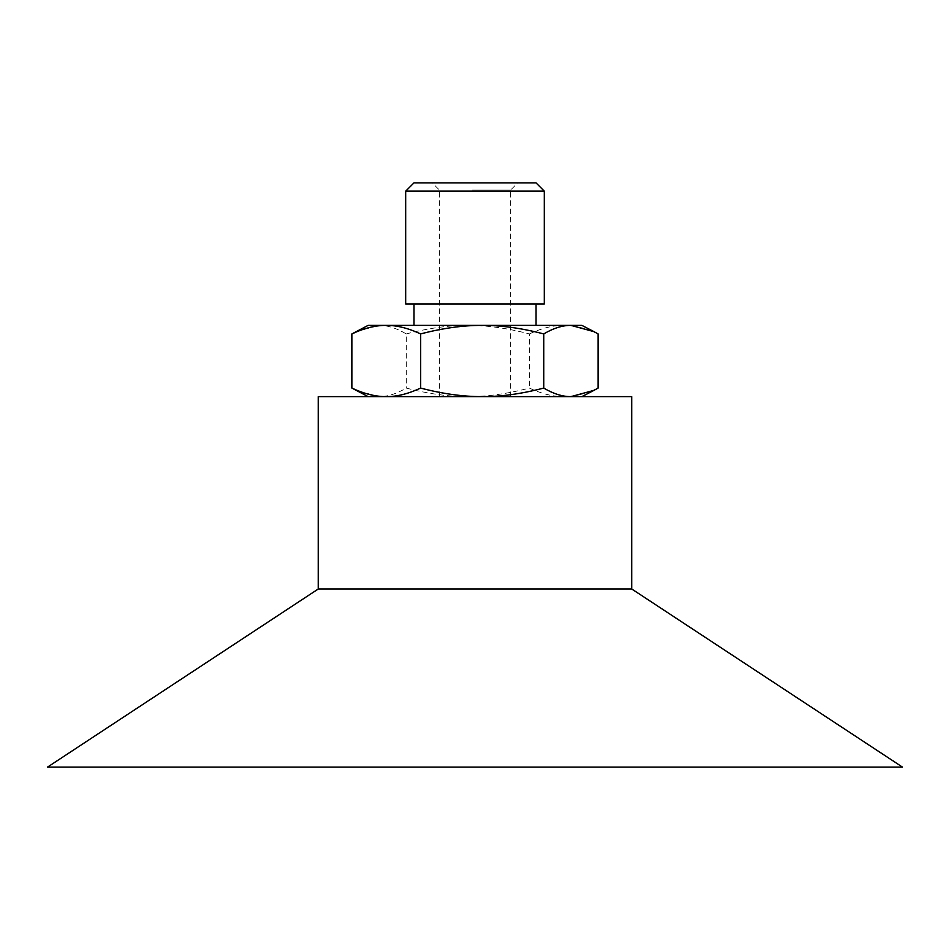 <?xml version="1.0" encoding="UTF-8"?>
<svg xmlns="http://www.w3.org/2000/svg" width="950" height="950" viewBox="0 0 950 950"><rect width="100%" height="100%" fill="white"/><g stroke="black" fill="none" stroke-linecap="round" stroke-linejoin="round"><path stroke-width="0.71" stroke-dasharray="4.75 3.56" d="M631.75 396.625L318.25 396.625M482.173 396.625L368.125 396.625L482.173 396.625M472.613 396.625L510.625 396.625L472.613 396.625M902.5 767.125L47.5 767.125M631.75 589L318.25 589M472.613 190L510.625 190L472.613 190M477.874 182.875L432.25 182.875L477.874 182.875M413.963 182.875L536.038 182.875M598.132 388.075C585.829 393.834 574.382 396.684 563.766 396.625C553.149 396.684 541.69 393.834 529.388 388.075C507.371 393.834 486.839 396.684 467.827 396.625C448.816 396.684 428.284 393.834 406.267 388.075C396.53 393.834 387.469 396.684 379.062 396.625L355.941 390.319M355.941 331.681L379.062 325.375L368.125 325.375M406.267 333.925C428.284 328.166 448.816 325.316 467.827 325.375L379.062 325.375C387.469 325.316 396.53 328.166 406.267 333.925L406.267 388.075M581.875 325.375L563.766 325.375C574.382 325.316 585.829 328.166 598.132 333.925M529.388 333.925C541.69 328.166 553.149 325.316 563.766 325.375L467.827 325.375C486.839 325.316 507.371 328.166 529.388 333.925L529.388 388.075M405.686 191.152L544.314 191.152M405.686 304L544.314 304M479.097 304L413.963 304L479.097 304M479.097 325.375L413.963 325.375L479.097 325.375M510.625 396.625L510.625 190L517.75 182.875M439.375 396.625L439.375 190L432.25 182.875"/><path stroke-width="1.43" d="M318.25 589L318.25 396.625L631.75 396.625L631.75 589L902.5 767.125L47.5 767.125L318.25 589L631.75 589M544.314 191.152L536.038 182.875L413.963 182.875L405.686 191.152L405.686 304L544.314 304L544.314 191.152L405.686 191.152M368.125 396.625L351.868 388.075C364.171 393.834 375.618 396.684 386.234 396.625C396.851 396.684 408.31 393.834 420.613 388.075C442.629 393.834 463.161 396.684 482.173 396.625C501.184 396.684 521.716 393.834 543.732 388.075C553.47 393.834 562.531 396.684 570.938 396.625L594.059 390.319L598.132 388.075L598.132 333.925L594.059 331.681L570.938 325.375C562.531 325.316 553.47 328.166 543.732 333.925C521.716 328.166 501.184 325.316 482.173 325.375C463.161 325.316 442.629 328.166 420.613 333.925C408.31 328.166 396.851 325.316 386.234 325.375L581.875 325.375L594.059 331.681M351.868 333.925L368.125 325.375L386.234 325.375C375.618 325.316 364.171 328.166 351.868 333.925L351.868 388.075M420.613 333.925L420.613 388.075M543.732 333.925L543.732 388.075M581.875 396.625L594.059 390.319M413.963 304L413.963 325.375M536.038 304L536.038 325.375"/></g></svg>
